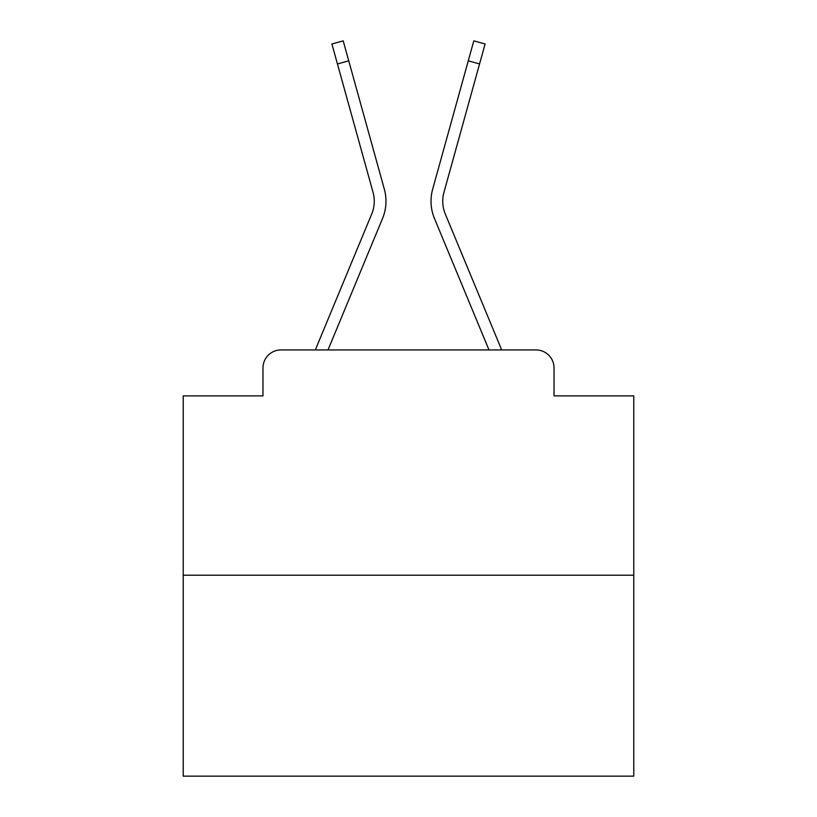 <?xml version="1.0" encoding="UTF-8"?>
<svg xmlns="http://www.w3.org/2000/svg" width="817" height="817" viewBox="0 0 817 817"><rect width="100%" height="100%" fill="white"/><g stroke="black" fill="none" stroke-linecap="round" stroke-linejoin="round"><path stroke-width="1.23" d="M262.972 367.946L262.972 395.888L262.972 367.946A18.025 18.025 0 0 1 280.997 349.931L315.464 349.931A56.771 56.771 0 0 1 316.863 346.194L371.715 214.023A33.344 33.344 0 0 0 373.042 192.332L331.906 43.985L343.191 40.85L348.736 60.826L337.441 63.951M633.778 575.209L183.222 575.209L183.222 776.15L633.778 776.15L633.778 395.888L554.028 395.888L554.028 367.946A18.025 18.025 0 0 0 536.003 349.931L280.997 349.931M183.222 575.209L183.222 395.888L262.972 395.888M348.736 60.826L384.337 189.207A45.058 45.058 0 0 1 382.53 218.517L328.005 349.931L382.53 218.517L328.005 349.931L382.53 218.517L328.005 349.931L382.53 218.517L328.005 349.931L382.53 218.517L328.005 349.931L382.53 218.517L328.005 349.931L382.53 218.517L328.005 349.931L382.53 218.517L328.005 349.931L382.53 218.517L328.005 349.931L382.53 218.517L328.005 349.931L382.53 218.517L328.005 349.931L382.53 218.517L328.005 349.931L382.53 218.517L328.005 349.931L382.53 218.517L328.005 349.931L382.53 218.517L328.005 349.931L382.53 218.517L328.005 349.931L382.53 218.517L328.005 349.931L382.53 218.517L328.005 349.931L382.53 218.517L328.005 349.931L382.53 218.517L328.005 349.931L338.218 349.931M478.782 349.931L488.995 349.931L434.47 218.517A45.058 45.058 0 0 1 432.663 189.207L473.809 40.85L485.094 43.985L479.559 63.951L468.264 60.826M445.285 214.023A33.344 33.344 0 0 1 443.958 192.332A33.344 33.344 0 0 0 445.285 214.023A33.344 33.344 0 0 1 443.958 192.332A33.344 33.344 0 0 0 445.285 214.023A33.344 33.344 0 0 1 443.958 192.332A33.344 33.344 0 0 0 445.285 214.023A33.344 33.344 0 0 1 443.958 192.332A33.344 33.344 0 0 0 445.285 214.023A33.344 33.344 0 0 1 443.958 192.332A33.344 33.344 0 0 0 445.285 214.023A33.344 33.344 0 0 1 443.958 192.332A33.344 33.344 0 0 0 445.285 214.023A33.344 33.344 0 0 1 443.958 192.332A33.344 33.344 0 0 0 445.285 214.023A33.344 33.344 0 0 1 443.958 192.332A33.344 33.344 0 0 0 445.285 214.023A33.344 33.344 0 0 1 443.958 192.332A33.344 33.344 0 0 0 445.285 214.023A33.344 33.344 0 0 1 443.958 192.332A33.344 33.344 0 0 0 445.285 214.023L500.137 346.194A56.771 56.771 0 0 1 501.536 349.931L536.003 349.931M554.028 395.888L554.028 367.946M371.715 214.023A33.344 33.344 0 0 0 373.042 192.332A33.344 33.344 0 0 1 371.715 214.023A33.344 33.344 0 0 0 373.042 192.332A33.344 33.344 0 0 1 371.715 214.023A33.344 33.344 0 0 0 373.042 192.332A33.344 33.344 0 0 1 371.715 214.023A33.344 33.344 0 0 0 373.042 192.332A33.344 33.344 0 0 1 371.715 214.023A33.344 33.344 0 0 0 373.042 192.332A33.344 33.344 0 0 1 371.715 214.023A33.344 33.344 0 0 0 373.042 192.332A33.344 33.344 0 0 1 371.715 214.023A33.344 33.344 0 0 0 373.042 192.332A33.344 33.344 0 0 1 371.715 214.023A33.344 33.344 0 0 0 373.042 192.332A33.344 33.344 0 0 1 371.715 214.023A33.344 33.344 0 0 0 373.042 192.332A33.344 33.344 0 0 1 371.715 214.023A33.344 33.344 0 0 0 373.042 192.332A33.344 33.344 0 0 1 371.715 214.023A33.344 33.344 0 0 0 373.042 192.332A33.344 33.344 0 0 1 371.715 214.023A33.344 33.344 0 0 0 373.042 192.332A33.344 33.344 0 0 1 371.715 214.023A33.344 33.344 0 0 0 373.042 192.332A33.344 33.344 0 0 1 371.715 214.023A33.344 33.344 0 0 0 373.042 192.332A33.344 33.344 0 0 1 371.715 214.023A33.344 33.344 0 0 0 373.042 192.332A33.344 33.344 0 0 1 371.715 214.023A33.344 33.344 0 0 0 373.042 192.332A33.344 33.344 0 0 1 371.715 214.023A33.344 33.344 0 0 0 373.042 192.332A33.344 33.344 0 0 1 371.715 214.023A33.344 33.344 0 0 0 373.042 192.332A33.344 33.344 0 0 1 371.715 214.023A33.344 33.344 0 0 0 373.042 192.332M488.995 349.931L434.47 218.517L488.995 349.931M443.958 192.332L479.559 63.951"/></g></svg>
